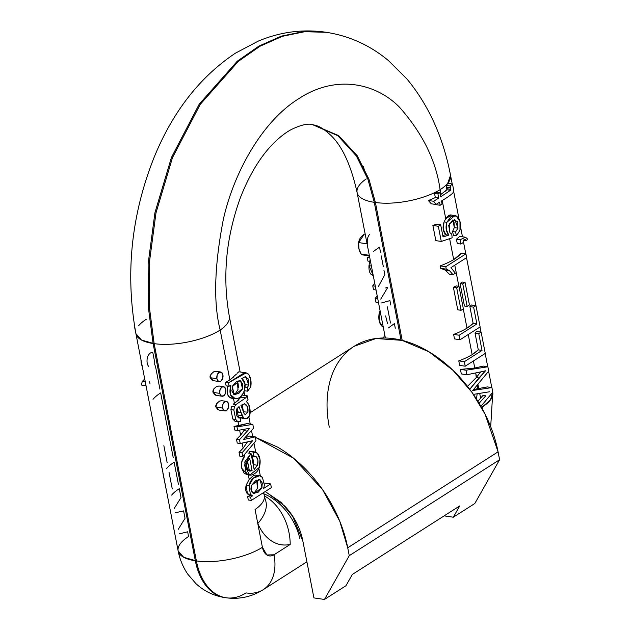 <?xml version="1.0" encoding="UTF-8"?>
<svg xmlns="http://www.w3.org/2000/svg" width="631" height="631" viewBox="0 0 631 631"><rect width="100%" height="100%" fill="white"/><g stroke="black" fill="none" stroke-linecap="round" stroke-linejoin="round"><path stroke-width="0.95" d="M329.295 427.179C326.7 413.818 326.345 401.277 328.223 389.564C330.108 377.843 334.091 367.834 340.164 359.544C346.238 351.254 353.952 345.307 363.298 341.702C372.637 338.106 382.907 337.12 394.099 338.752C405.283 340.393 416.547 344.518 427.881 351.144C439.215 357.769 449.753 366.382 459.502 376.983C469.251 387.592 477.47 399.376 484.151 412.351C490.831 425.318 495.469 438.482 498.072 451.843L347.728 547.787C345.133 534.425 340.488 521.253 333.807 508.286C327.126 495.319 318.915 483.527 309.166 472.927C299.417 462.318 288.872 453.705 277.537 447.079L255.326 437.267L293.573 458.224L322.567 489.64L339.762 521.238L347.728 547.787L498.072 451.843L485.113 414.252L471.87 392.23L453.011 370.342L429.009 351.806L402.089 340.354L375.926 338.524L354.196 346.293L250.341 412.571M265.209 491.549L281.055 502.339L292.658 516.292L302.896 541.232L313.915 597.912L302.896 541.232C300.364 528.186 294.338 516.489 284.818 506.141L265.312 491.478M498.072 451.843L499.602 459.739L474.804 503.514L453.326 517.215L444.129 515.874L453.326 517.215L459.731 505.92L352.343 574.447L459.731 505.92L453.326 517.215L474.804 503.514L499.602 459.739L349.258 555.674L347.728 547.787L349.258 555.674L324.46 599.45L313.915 597.912L324.46 599.45L345.938 585.742L324.46 599.45L349.258 555.674L499.602 459.739L498.072 451.843M345.938 585.742L352.343 574.447L345.938 585.742M135.886 333.507A47.688 17.739 -11 0 0 153.088 343.485L148.372 307.549L148.135 263.75L154.934 212.734L171.419 157.521L199.199 104.218L237.256 61.223L258.915 46.11L281.331 36.148L303.677 31.55L325.178 32.142L303.677 31.55L281.331 36.148L258.915 46.11L237.256 61.223L199.199 104.218L171.419 157.521L154.934 212.734L148.135 263.75L148.372 307.549L153.088 343.485L195.326 560.746A47.688 17.739 169 0 1 178.155 550.958L183.684 557.291L196.375 560.896A47.688 17.739 -11 0 0 262.409 547.306L257.787 523.533A58.052 36.953 98.3 0 0 290.213 544.427A47.688 35.762 -102.3 0 0 264.208 495.816A47.688 35.762 77.7 0 1 290.213 544.427L273.996 554.775L290.213 544.427C283.595 545.87 277.395 544.727 271.614 541.004C265.832 537.281 261.218 531.452 257.787 523.533L262.409 547.306L266.866 554.972L273.996 554.775A47.688 32.22 57.5 0 1 263.584 589.441A47.688 32.22 57.5 0 1 246.051 592.903A62.201 39.595 -81.7 0 1 225.535 597.699A62.201 39.595 -81.7 0 1 196.375 560.896L195.326 560.746A62.201 39.595 98.3 0 0 224.486 597.541A62.201 39.595 -81.7 0 1 195.326 560.746L153.088 343.485L154.145 343.635L149.429 307.699L149.192 263.9L155.991 212.892L172.476 157.671L200.248 104.367L238.313 61.373L259.972 46.26L282.388 36.306L304.726 31.708L326.227 32.299L304.726 31.708L282.388 36.306L259.972 46.26L238.313 61.373L200.248 104.367L172.476 157.671L155.991 212.892L149.192 263.9L149.429 307.699L154.145 343.635A47.688 17.739 -11 0 0 220.18 330.045C213.262 302.959 214.327 266.037 223.366 219.28C233.509 173.888 261.352 121.838 298.802 98.657C336.007 74.198 375.705 83.15 399.305 107.01C422.525 133.18 436.124 160.739 440.099 189.702A47.688 17.739 -11 0 0 447.718 183.313L446.464 185.419L447.04 188.74L450.802 189.292L450.7 187.746L446.882 187.194L450.7 187.746L450.25 185.971L446.464 185.419L450.25 185.971L452.309 183.984L447.718 183.313L452.309 183.984C453.721 188.645 453.831 191.745 452.624 193.275C450.124 195.5 446.409 198.063 441.471 200.974L442.071 204.042L441.471 200.974C446.409 198.063 450.124 195.5 452.624 193.275C453.831 191.745 453.721 188.645 452.309 183.984L450.25 185.971L450.802 189.292L447.04 188.74L446.843 189.781L444.831 191.65M240.135 371.974L229.345 316.454C222.23 277.009 225.961 237.319 240.514 197.377C249.537 174.471 260.445 156.559 273.231 143.631C279.643 137.219 285.685 132.51 291.364 129.505C300.877 124.914 308.007 123.29 312.771 124.622L338.579 135.578L357.241 155.747L368.993 179.314L375.398 202.48L402.199 340.369L375.398 202.48L374.27 202.314L367.92 179.291L356.286 155.849L337.845 135.704L312.321 124.559L337.845 135.704L356.286 155.849L367.92 179.291L374.27 202.314A47.688 17.739 169 0 1 357.107 192.542A47.688 17.739 -11 0 0 374.27 202.314L401.056 340.093L374.27 202.314L375.398 202.48A47.688 17.739 -11 0 0 440.099 189.702L441.037 194.514L440.296 194.947L446.843 189.781L450.463 190.31L446.843 189.781L446.464 185.419L447.718 183.313A47.688 17.739 -11 0 0 450.55 175.442M263.584 589.441A47.688 32.22 -122.5 0 0 273.996 554.775A14.513 9.236 -81.7 0 1 262.409 547.306A47.688 17.739 169 0 1 196.375 560.896L154.145 343.635L196.375 560.896A62.201 39.595 98.3 0 0 225.535 597.699M306.895 561.811L263.261 589.654C251.84 596.831 239.433 599.545 226.04 597.778L224.983 597.62C213.846 595.893 204.136 591.208 195.862 583.565L187.73 574.107C182.958 567.048 179.764 559.326 178.147 550.934L135.917 333.673L141.454 340.03L154.145 343.635A47.688 17.739 169 0 0 220.18 330.045A47.688 17.739 -11 0 0 229.337 316.407A47.688 17.739 169 0 1 220.18 330.045L229.865 379.901L225.448 382.441L228.43 382.883L246.2 372.858L248.859 374.672C247.305 372.542 244.844 372.503 241.484 374.562L228.43 382.883L229.092 386.267L226.111 385.833L225.448 382.441L228.43 382.883L229.092 386.267L230.843 385.147L229.092 386.267L226.111 385.833L225.448 382.441L229.865 379.901L220.18 330.045C213.262 302.959 214.327 266.037 223.366 219.28C233.509 173.888 261.352 121.838 298.802 98.657C336.007 74.198 375.705 83.15 399.305 107.01C422.525 133.18 436.124 160.739 440.099 189.702A47.688 17.739 169 0 1 375.398 202.48L368.993 179.314L357.241 155.747L338.579 135.578L312.771 124.622M364.608 171.151L363.503 166.608M178.155 550.958A47.688 17.739 169 0 1 188.566 536.516L187.652 531.799L179.18 533.881M395.282 328.191L394.383 323.577L388.38 327.97M390.778 305.01L389.926 300.624L381.487 302.951M378.316 286.632L384.878 274.666L383.956 270.344M380.509 252.163L379.531 247.147L373.662 251.256M482.668 409.543L482.336 406.963A14.513 9.236 -81.7 0 1 482.652 409.511M376.052 290.015L373.481 289.637L372.732 285.819L373.481 289.637L376.052 290.015M361.263 254.119L359.007 249.206L358.629 242.58L367.076 243.811L358.629 242.58C358.242 247.518 359.118 251.367 361.263 254.119L369.309 255.295L361.263 254.119L362.762 254.932L369.427 255.902M369.608 256.856L367.187 257.267L369.758 257.637L367.187 257.267L369.608 256.856M382.954 266.968L383.301 266.534L381.227 255.878M373.229 275.495L371.493 274.73C369.592 273.239 368.756 270.218 368.985 265.659L369.861 260.69L368.985 265.659L371.391 266.014L368.985 265.659L373.213 275.384M390.479 323.025L387.339 306.871M358.629 242.58C359.11 239.149 361.011 236.333 364.339 234.117L358.629 242.58M375.91 302.139L375.161 298.305L377.74 298.684L375.161 298.305L375.91 302.139L378.482 302.509L375.91 302.139M382.536 326.763L383.269 327.134L382.536 326.763C379.357 323.987 378.221 319.562 379.128 313.497L379.31 321.424L382.536 326.763M380.659 313.717L379.128 313.497L380.659 313.717M380.091 310.76L379.128 313.497L380.091 310.76M377.22 296.01L375.161 298.305L377.22 296.01M374.759 283.358L372.732 285.819L375.311 286.198L372.732 285.819L374.759 283.358M367.928 261.092L367.187 257.267L367.928 261.092L370.507 261.471L367.928 261.092M380.745 299.118L387.458 287.917L387.355 287.389L385.636 287.941M367.652 243.897C366.753 240.624 367.352 237.493 369.443 234.511M384.705 334.517L383.601 337.987L384.697 334.462M385.62 315.918L387.513 323.506M255.255 436.865L255.997 440.698L242.761 456.599L242.028 452.806L252.605 440.73L240.222 443.506L239.488 439.736L249.844 428.26L237.682 430.452L236.988 426.879L252.826 424.387L253.567 428.204L243.235 439.61L255.255 436.865L249.671 436.053L244.631 438.143L249.671 436.053L255.255 436.865L255.997 440.698L242.761 456.599L239.78 456.166L239.046 452.372L242.028 452.806L252.605 440.73L240.222 443.506L239.488 439.736L249.844 428.26L237.682 430.452L236.988 426.879L252.826 424.387L247.242 423.567L234.006 426.446L236.988 426.879L234.006 426.446L238.786 425.799L238.029 421.879L238.786 425.799L247.242 423.567L252.826 424.387L253.567 428.204L243.235 439.61L255.255 436.865M238.36 387.513L238.195 383.964L237.295 381.163L238.013 389.43M234.125 394.549L234.945 394.809L242.501 388.664L240.608 380.887L238.897 380.635L240.608 380.887L242.73 384.224L242.32 389.209L238.739 393.523L234.125 394.549L231.956 391.102L232.579 385.943L236.404 381.652L240.608 380.887L239.812 380.627L232.35 386.566L234.125 394.549M241.918 418.25L245.238 418.739C247.431 419.087 249 417.619 249.955 414.33L248.78 404.416L246.374 401.537L248.022 399.66L246.374 401.537L248.78 404.416C251.461 412.784 250.278 417.556 245.238 418.739L241.941 418.258M247.391 493.836C245.64 491.707 245.246 488.788 246.208 485.081L249.087 485.507L246.208 485.081L247.391 493.836L250.341 494.27L249.087 485.507L253.244 478.227L259.57 475.742L262.433 477.415C260.595 475.23 258.15 475.04 255.09 476.87C251.856 478.795 249.852 481.674 249.087 485.507L250.341 494.27L252.518 495.887L250.633 497.094L251.28 500.43L248.298 499.997L247.652 496.652L250.633 497.094L252.518 495.887L250.341 494.27L247.391 493.836L249.781 495.485L252.518 495.887L249.781 495.485A47.688 17.739 169 0 1 247.652 496.652L250.633 497.094L251.28 500.43L271.369 487.613L251.28 500.43L248.298 499.997L247.652 496.652A47.688 17.739 -11 0 0 249.781 495.485M237.051 408.147L238.289 412.177L241.129 412.587L239.007 406.585L236.444 409.361L239.007 406.585L241.129 412.587L238.289 412.177L236.972 408.257M241.484 395.866L238.187 400.362L233.233 404.211L235.899 404.597L245.711 397.869L240.979 397.175L245.711 397.869L235.899 404.597L233.233 404.211L234.416 403.304L233.486 398.508L234.416 403.304M247.423 441.952L243.132 448.152L239.046 452.372L242.028 452.806L242.761 456.599L239.78 456.166L239.046 452.372L243.132 448.152L242.146 443.088L243.132 448.152M257.416 453.208C260.224 456.907 260.863 461.64 259.349 467.413C258.095 471.002 255.8 473.424 252.479 474.693C249.679 475.766 247.51 474.938 245.972 472.193L244.781 461.955L251.02 453.437L254.159 469.598L257.432 465.236L257.929 460.583L256.438 456.899L253.733 456.087L253.307 452.088L257.416 453.208L260.019 459.597L259.349 467.413L249.71 475.08L244.402 465.386L251.02 453.437L247.873 452.979L251.02 453.437L254.159 469.598L257.432 465.236C258.418 461.774 258.095 458.989 256.438 456.899L254.782 456.103L251.469 455.756L253.733 456.087L253.307 452.088L249.56 451.544L249.781 453.255L249.56 451.544L255.058 452.009L257.416 453.208M258.789 475.624L254.963 475.08M253.67 475.403L249.19 479.323L248.33 474.875L249.19 479.323L253.67 475.403L255.516 475.143M248.456 470.537L252.092 470.679L249.742 458.587L247.265 461.726C246.019 465.678 246.492 468.675 248.685 470.71L252.092 470.679L249.742 458.587L247.265 461.726L246.682 466.916L248.685 470.71L249.852 471.176L252.092 470.679L248.567 470.623M244.923 429.143L244.008 430.634L247.281 431.115L244.008 430.634L240.616 435.185L236.507 439.294L239.488 439.736L236.507 439.294L240.616 435.185L239.622 430.105L240.616 435.185L244.923 429.143M270.66 483.945L264.507 483.046L270.66 483.945L263.592 488.449L270.66 483.945L271.369 487.613L270.66 483.945M231.64 406.396L234.448 406.806L235.899 404.597L234.448 406.806L233.841 410.055L230.883 409.622L232.792 419.008L235.749 419.434L233.841 410.055L235.749 419.434L232.792 419.008L235.087 421.342L237.848 421.745L235.749 419.434L237.848 421.745L240.648 421.768L240.277 417.967L240.648 421.768L235.087 421.342L232.792 419.008L230.883 409.622L233.841 410.055L234.448 406.806L231.64 406.396L230.883 409.622M242.13 415.624L239.236 415.198L242.13 415.624L241.129 412.587L243.456 417.746L242.13 415.624M240.419 417.296L243.456 417.746L245.238 418.739L243.456 417.746L240.419 417.296M234.7 430.019L234.006 426.446L234.7 430.019L237.682 430.452L234.7 430.019M246.2 372.858L238.849 371.785L237.075 373.323M233.856 376.786L229.865 379.901L236.38 374.151M263.592 488.449L264.436 485.223L262.433 477.415L264.436 485.223L263.592 488.449M260.138 479.82L262.322 483.078L261.81 488.039L258.008 492.401L253.354 493.339L251.075 490.113L251.674 485.176L255.634 480.735L260.138 479.82L259.365 479.584L251.674 485.176C250.318 489.033 250.878 491.754 253.354 493.339L254.19 493.592L262.007 487.495L260.138 479.82L258.481 479.584L260.138 479.82M251.501 455.763L256.438 456.899L251.99 456.252L253.197 464.621L257.432 465.236L253.197 464.629L253.189 459.92L251.469 455.763M247.391 387.402L245.12 387.071L247.391 387.402L247.731 391.204L247.391 387.402L248.764 385.139L245.94 376.762L244.994 376.81L241.776 378.561L244.994 376.81L248.054 378.679L248.764 385.139L247.391 387.402M244.402 390.715L247.731 391.204L244.402 390.715M250.799 386.653L247.731 391.204L250.799 386.653L250.862 380.256L248.859 374.672C250.87 378.079 251.517 382.07 250.799 386.653M227.554 386.046L227.365 393.91L229.51 397.207L232.618 398.327C230.189 398.327 228.43 396.86 227.365 393.91L227.546 386.046M235.268 398.713C239.244 398.713 242.225 396.205 244.221 391.188L244.954 383.948L241.776 378.561C249.434 383.672 242.549 399.865 235.268 398.713C230.299 397.593 228.824 393.074 230.843 385.147L230.457 394.572L235.268 398.713L232.618 398.327M247.391 474.741L241.689 468.155C240.868 463.399 241.87 459.392 244.686 456.142L241.878 461.734L241.689 468.155L244.126 473.171L247.044 474.693L249.71 475.08M244.41 403.793L240.932 405.354L244.41 403.793L247.407 406.632L247.92 412.185L243.369 411.806L247.92 412.185C248.409 407.673 247.242 404.881 244.41 403.793L244.552 403.808M237.232 443.065L236.507 439.294L237.232 443.065L240.222 443.506L237.232 443.065M245.222 414.583L247.92 412.185L245.222 414.583L244.142 413.644L243.03 410.757L244.142 413.644L245.396 414.614M245.041 384.594L248.764 385.139L245.041 384.594M238.013 417.635L240.277 417.967L236.964 416.105L236.444 409.361L238.897 418.069L240.277 417.967L238.013 417.635M242.162 404.574L243.4 411.522L242.13 404.589M242.123 395.077L247.273 395.826L245.711 397.869L247.273 395.826L248.022 399.66L247.273 395.826L241.697 395.014M243.03 410.757L240.932 405.354L243.03 410.757M257.779 486.296L257.661 482.865L256.778 480.112L257.361 488.386L255.121 491.825L252.921 493.103M250.775 451.386L255.058 452.009M249.292 470.269L247.526 461.166L249.292 470.269M241.886 418.25L245.238 418.739M223.469 386.669L219.012 386.014L216.804 386.33C213.641 388.791 212.395 390.81 213.065 392.395L219.762 393.373A4.835 3.076 -81.7 0 1 221.907 387.048A4.835 3.076 -81.7 0 1 223.161 386.645A4.835 3.076 -81.7 0 1 225.866 391.417A4.835 3.076 -81.7 0 1 222.372 396.26A4.835 3.076 -81.7 0 1 219.762 393.373L213.065 392.395L216.354 395.408L222.065 396.236M220.605 371.974L216.157 371.32L213.948 371.635C210.786 374.096 209.539 376.115 210.21 377.701L216.906 378.679A4.835 3.076 -81.7 0 1 219.052 372.353A4.835 3.076 -81.7 0 1 220.306 371.951A4.835 3.076 -81.7 0 1 223.011 376.723A4.835 3.076 -81.7 0 1 219.517 381.566A4.835 3.076 -81.7 0 1 216.906 378.679L210.21 377.701L213.499 380.714L219.209 381.542M226.324 401.363L221.867 400.709L219.659 401.024C216.496 403.485 215.25 405.504 215.92 407.09L222.617 408.068A4.835 3.076 -81.7 0 1 224.762 401.742L222.893 404.384L222.617 408.068L224.1 410.623L226.482 410.552L228.351 407.91L228.627 404.226L227.144 401.671L224.762 401.742A4.835 3.076 -81.7 0 1 226.016 401.34A4.835 3.076 -81.7 0 1 228.722 406.112A4.835 3.076 -81.7 0 1 225.228 410.955A4.835 3.076 -81.7 0 1 222.617 408.068L215.92 407.09L219.209 410.103L224.92 410.931M221.907 387.048L220.03 389.69L219.762 393.373L221.244 395.929L223.619 395.858L225.496 393.216L225.772 389.532L224.289 386.977L221.907 387.048M219.052 372.353L217.174 374.995L216.906 378.679L218.389 381.234L220.763 381.163L222.64 378.521L222.917 374.838L221.426 372.282L219.052 372.353M162.908 473.14L167.168 494.452L162.908 473.14M178.281 529.283L185.033 518.335L183.952 512.743L183.589 510.905L175.087 512.814M170.615 512.159L169.739 507.671L170.615 512.159M161.899 467.957L157.868 446.598L161.899 467.957M174.582 533.211L173.785 528.486L174.582 533.211M167.12 462.491L163.863 445.707M172.271 488.962L169.005 472.177M178.399 484.19L174.132 462.223A47.688 17.739 -11 0 0 166.497 468.636M174.235 508.46L181.002 497.583L179.275 488.694A47.688 17.739 -11 0 0 171.64 495.098M134.135 324.973L135.452 331.228L134.135 324.973M487.313 386.913L491.912 387.584L492.811 392.19L480.917 406.38L492.811 392.19L491.912 387.584L475.238 390.108L473.353 389.832L475.238 390.108L491.912 387.584L487.313 386.913L473.644 389.485L478.803 388.783L477.919 384.271L478.803 388.783M483.267 366.098L487.866 366.769L488.709 371.115L472.69 390.605L475.238 390.108L472.69 390.605L488.709 371.115L487.866 366.769L483.267 366.098L474.764 368.031L460.425 369.403L466.001 370.216L487.866 366.769L466.001 370.216L466.885 374.751L461.308 373.931L460.425 369.403L466.001 370.216L466.885 374.751L480.806 371.872L466.885 374.751L461.308 373.931L460.425 369.403L474.764 368.031L473.4 360.979L474.764 368.031M440.667 196.817L450.463 190.31L450.802 189.292L450.463 190.31L440.667 196.817L439.846 192.613L436.857 192.171A47.688 17.739 169 0 1 434.514 193.338L437.93 193.835L439.846 192.613L436.857 192.171A47.688 17.739 -11 0 1 434.514 193.338L437.93 193.835L439.846 192.613L440.667 196.817M456.426 239.259L457.254 243.527L460.859 244.055L463.667 242.265L463.249 240.143L466.625 240.656L467.476 238.936L465.497 237.232L460.031 239.788L460.859 244.055L463.667 242.265L463.249 240.143L465.236 239.543L466.625 240.656L463.257 240.159L466.625 240.656L467.476 238.936L465.497 237.232L459.644 236.38L465.497 237.232L460.031 239.788L460.859 244.055L457.254 243.527L456.426 239.259L460.031 239.788L456.426 239.259L459.691 236.388M485.271 353.407L481.13 332.111L478.763 333.625L482.029 350.41L464.345 361.689L465.221 366.201L485.271 353.407L481.13 332.111L476.531 331.441A47.688 17.739 169 0 1 475.033 333.073L478.763 333.625L481.13 332.111L476.531 331.441L475.033 333.073L478.763 333.625L482.029 350.41L478.29 349.866L475.033 333.073L478.29 349.866L482.029 350.41L464.345 361.689L465.221 366.201L459.644 365.381L458.769 360.877L464.345 361.689L458.769 360.877A47.688 17.739 -11 0 0 472.162 354.638A47.688 17.739 169 0 1 458.769 360.877L459.644 365.381L465.221 366.201L485.271 353.407M485.752 395.826L482.967 395.424L477.896 401.277L480.633 398.216L479.71 393.46L480.633 398.216L482.967 395.424L485.752 395.826L479.103 403.264L485.752 395.826M457.759 309.813L453.389 287.318L456.686 287.799L458.982 286.332L456.134 285.914A47.688 17.739 169 0 1 453.389 287.318L456.686 287.799L458.982 286.332L456.134 285.914A47.688 17.739 -11 0 1 453.389 287.318L457.759 309.813L461.064 310.294L456.686 287.799L461.064 310.294L457.759 309.813M480.128 326.937L475.987 305.649L471.389 304.978A47.688 17.739 169 0 1 469.882 306.611L473.621 307.155L476.886 323.94L459.202 335.227L460.078 339.73L480.128 326.937L475.987 305.649L473.621 307.155L475.987 305.649L471.389 304.978L469.882 306.611L473.621 307.155L476.886 323.94L473.147 323.395A47.688 17.739 169 0 1 467.019 328.167A47.688 17.739 169 0 1 453.626 334.406L459.202 335.227L476.886 323.94L473.147 323.395L469.882 306.611L473.147 323.395L467.019 328.167L463.272 308.882L467.019 328.167A47.688 17.739 -11 0 1 453.626 334.406L459.202 335.227L460.078 339.73L454.501 338.91L453.626 334.406L454.501 338.91L460.078 339.73L480.128 326.937M478.921 377.961L476.271 377.575L467.492 386.369L476.271 377.575L478.921 377.961L469.716 389.319L485.491 370.791L478.921 377.961M463.359 308.827L458.982 286.332L463.359 308.827L461.064 310.294L463.359 308.827M480.806 371.872L485.491 370.791L480.806 371.872M473.376 394.383L489.577 391.772L473.392 394.375M464.455 306.019L460.078 283.524L462.768 283.918L465.071 282.451L462.113 282.018A47.688 17.739 169 0 1 460.078 283.524L462.768 283.918L465.071 282.451L462.113 282.018A47.688 17.739 -11 0 1 460.078 283.524L464.455 306.019L467.145 306.414L462.768 283.918L467.145 306.414L464.455 306.019M469.44 304.947L467.145 306.414L469.44 304.947L465.071 282.451L469.44 304.947M456.505 235.789L459.983 230.189L459.999 221.544L456.197 215.96L450.889 216.63L446.882 222.278L446.22 229.211L448.759 235.142L443.049 236.933L440.683 224.762L438.332 226.261L441.274 241.436L452.151 237.824L451.764 234.109L449.927 232.713L448.728 225.48L452.758 219.974L457.349 221.434L457.964 228.154L455.519 231.995L456.505 235.789L453.476 235.347L456.505 235.789L455.519 231.995L457.964 228.154L454.312 227.617L452.53 231.561L455.519 231.995L452.53 231.561L453.476 235.347L452.53 231.561L454.312 227.617L457.964 228.154L454.848 219.596L449.138 224.052L449.927 232.713L451.764 234.109L452.151 237.824L441.274 241.436L438.332 226.261L440.683 224.762L436.313 224.123A47.688 17.739 169 0 1 432.89 225.472L438.332 226.261L432.89 225.472A47.688 17.739 -11 0 0 436.313 224.123L440.683 224.762L443.049 236.933L448.759 235.142L445.865 234.724L442.765 235.458L445.865 234.724L448.759 235.142C445.991 231.561 445.368 227.278 446.882 222.278L444.074 221.867C442.331 227.405 442.93 231.687 445.865 234.724L443.143 229.061L444.074 221.867L446.882 222.278L454.848 215.55L456.197 215.96C460.023 218.744 461.285 223.484 459.983 230.189L456.505 235.789M480.704 371.888L476.271 377.575L475.719 372.921L476.555 377.235M478.29 349.866A47.688 17.739 169 0 1 472.162 354.638L478.29 349.866M440.146 205.264L436.739 204.767L436.605 204.081L436.739 204.767L440.146 205.264L439.555 202.196L435.958 204.491L431.304 203.813L435.958 204.491L433.671 201.281L428.331 200.5L431.304 203.813L428.331 200.5L433.671 201.281L438.742 198.039L435.335 197.542A47.688 17.739 169 0 1 428.331 200.5A47.688 17.739 -11 0 0 435.335 197.542L434.514 193.338L435.335 197.542L438.742 198.039L437.93 193.835L438.742 198.039L433.671 201.281L435.958 204.491L439.555 202.196L440.146 205.264L442.071 204.042L440.146 205.264M142.574 385.399L146.069 385.904L142.574 385.399M146.037 385.707L141.32 385.02L142.275 381.447L144.72 378.947L142.275 381.447L145.288 381.889L142.275 381.447L141.32 385.02L146.037 385.707M148.427 398.642L147.804 394.825L148.427 398.642M154.855 363.077L152.876 352.871L152.205 352.666M152.876 352.871C150.99 351.956 149.184 353.376 147.433 357.114C146.621 361.405 147.031 364.489 148.656 366.351M173.257 457.72L160.653 392.9A47.688 17.739 -11 0 0 153.017 399.313M159.927 389.153L155.628 367.029L154.532 363.811M150.036 383.956L149.626 381.834M140.958 359.607L142.527 367.66L141.131 362.983L140.958 359.607M446.267 269.129L440.643 268.309L440.17 265.888L440.643 268.309L445.218 270.107L449.438 274.217L445.218 270.107L449.595 270.746L453.011 274.737L449.438 274.217L453.011 274.737L455.385 273.223L450.968 267.623L466.648 257.614L465.923 253.867L461.324 253.197A47.688 17.739 169 0 1 453.689 259.601A47.688 17.739 169 0 1 440.17 265.888L445.794 266.716L446.267 269.129L449.595 270.746L453.011 274.737L455.385 273.223L450.968 267.623L466.648 257.614L465.923 253.867L445.794 266.716L465.923 253.867L461.324 253.197L453.689 259.601L449.619 238.66L453.689 259.601A47.688 17.739 -11 0 1 440.17 265.888L445.794 266.716L446.267 269.129L440.643 268.309L445.218 270.107L449.595 270.746L446.44 269.153M435.84 240.64L432.89 225.472L435.84 240.64L441.274 241.436L435.84 240.64M477.714 384.524A58.052 36.953 -81.7 0 1 477.557 388.972A58.052 36.953 98.3 0 0 477.714 384.524M454.848 215.55L451.354 215.045L445.754 218.76L444.074 221.867L445.754 218.76C448.065 215.321 450.274 214.209 452.38 215.408M477.139 393.831A58.052 36.953 -81.7 0 1 476.413 398.918A58.052 36.953 98.3 0 0 477.139 393.831M452.892 219.911L454.312 227.617L454.044 222.388L452.892 219.911M138.717 325.643A47.688 17.739 169 0 1 146.337 319.254M232.287 392.324L231.837 390.029L232.287 392.324M251.588 491.628L250.949 488.347L251.588 491.628M246.208 485.081L249.19 479.323M244.686 456.142L244.394 454.643L244.686 456.142M257.787 523.533L255.066 509.517A47.688 17.739 -11 0 0 264.223 495.887A47.688 17.739 169 0 1 255.066 509.517L257.787 523.533A47.688 25.642 -23.4 0 0 265.186 499.334A47.688 25.642 156.6 0 1 257.787 523.533M219.478 410.134L217.987 409.74L215.92 407.09L216.764 403.438L219.659 401.024L222.144 400.748M216.614 395.44L215.132 395.045L213.065 392.395L213.909 388.743L216.804 386.33L219.288 386.054M213.759 380.753L212.276 380.351L210.21 377.701L211.054 374.049L213.948 371.635L216.433 371.359M247.092 468.51L246.555 465.757L247.092 468.51M263.301 493.584A47.688 32.22 57.5 0 1 299.772 538.33A47.688 32.22 -122.5 0 0 263.813 493.789M492.748 392.521A47.688 17.739 169 0 1 482.336 406.963L490.484 399.904L492.708 392.308M236.83 415.719L236.191 412.453L236.83 415.719M452.214 183.968L450.526 175.284L447.718 183.313A47.688 17.739 169 0 1 440.099 189.702L441.037 194.514M442.205 200.508L445.754 218.76L442.205 200.508M454.777 265.194L458.887 286.316L454.777 265.194M468.249 334.517L472.162 354.638L468.249 334.517M357.107 192.542A47.688 17.739 169 0 1 366.264 178.912M233.699 394.288L235.852 392.947L238.013 389.422M235.197 402.728L240.979 397.175L241.405 395.952M450.526 175.284C443.246 137.408 428.709 105.298 406.916 78.946L388.388 60.552C370.058 45.298 349.337 35.88 326.227 32.299L325.178 32.142C302.304 28.994 280.022 31.984 258.316 41.094L235.434 53.162C199.893 76.927 172.776 111.679 154.082 157.434C131.209 215.179 125.159 273.925 135.917 333.673M235.923 421.571L238.644 421.973M454.423 219.533L454.848 219.596M490.697 426.737L492.756 392.545M491.786 387.568L488.615 371.233M487.739 366.745L485.16 353.478M481.003 332.095L480.017 327.008M475.861 305.625L466.538 257.685M465.796 253.851L463.556 242.336M462.476 236.791L460.535 226.805M458.966 218.728L453.444 190.31M385.383 338.003L357.099 192.502C351.081 165.409 342.333 146.36 330.857 135.357C320.351 125.608 316.596 125.64 311.651 124.465M263.577 492.59L265.241 499.46M260.327 475.869L258.907 468.541M255.721 452.167L253.97 443.136M252.676 436.494L251.509 430.508M250.247 424.008L248.866 416.902M244.702 395.448L243.984 391.764"/></g></svg>
